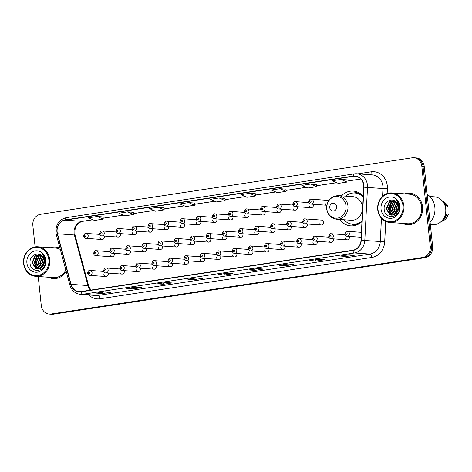 <?xml version="1.0" encoding="UTF-8"?>
<svg xmlns="http://www.w3.org/2000/svg" width="472" height="472" viewBox="0 0 472 472"><rect width="100%" height="100%" fill="white"/><g stroke="black" fill="none" stroke-linecap="round" stroke-linejoin="round"><path stroke-width="0.71" d="M339.769 219.462A17.434 15.482 -85.9 0 0 350.696 225.864A17.434 15.482 -85.9 0 0 361.971 221.575A15.629 13.877 -85.9 0 1 353.245 224.235L352.637 224.188A15.629 13.877 -85.9 0 0 362 221.02M119.959 271.955A2.466 2.189 -85.9 0 0 124.313 271.294A2.466 2.189 -85.9 0 0 124.154 270.633M136.036 269.512A2.466 2.189 -85.9 0 0 140.39 268.851A2.466 2.189 -85.9 0 0 140.237 268.19M152.12 267.063A2.466 2.189 -85.9 0 0 156.474 266.403A2.466 2.189 -85.9 0 0 156.32 265.742M168.197 264.621A2.466 2.189 -85.9 0 0 172.551 263.96A2.466 2.189 -85.9 0 0 172.398 263.299M184.281 262.172A2.466 2.189 -85.9 0 0 188.635 261.512A2.466 2.189 -85.9 0 0 188.481 260.851M200.364 259.73A2.466 2.189 -85.9 0 0 204.718 259.069A2.466 2.189 -85.9 0 0 204.559 258.408M216.441 257.281A2.466 2.189 -85.9 0 0 220.796 256.62A2.466 2.189 -85.9 0 0 220.642 255.96M232.525 254.839A2.466 2.189 -85.9 0 0 236.879 254.178A2.466 2.189 -85.9 0 0 236.726 253.517M248.608 252.39A2.466 2.189 -85.9 0 0 252.962 251.729A2.466 2.189 -85.9 0 0 252.803 251.069M264.686 249.948A2.466 2.189 -85.9 0 0 269.04 249.287A2.466 2.189 -85.9 0 0 268.887 248.626M280.769 247.505A2.466 2.189 -85.9 0 0 285.123 246.838A2.466 2.189 -85.9 0 0 284.97 246.177M296.847 245.056A2.466 2.189 -85.9 0 0 301.201 244.396A2.466 2.189 -85.9 0 0 301.047 243.735M312.93 242.614A2.466 2.189 -85.9 0 0 317.284 241.947A2.466 2.189 -85.9 0 0 317.131 241.286M329.013 240.165A2.466 2.189 -85.9 0 0 333.368 239.505A2.466 2.189 -85.9 0 0 333.208 238.844M345.091 237.723A2.466 2.189 -85.9 0 0 349.445 237.056A2.466 2.189 -85.9 0 0 349.292 236.401M361.174 235.274A2.466 2.189 -85.9 0 0 361.257 235.705M103.875 274.403A2.466 2.189 -85.9 0 0 108.23 273.736A2.466 2.189 -85.9 0 0 108.076 273.082M126.053 252.225A2.466 2.189 -85.9 0 0 130.408 251.564A2.466 2.189 -85.9 0 0 130.248 250.903M142.131 249.782A2.466 2.189 -85.9 0 0 146.485 249.116A2.466 2.189 -85.9 0 0 146.332 248.461M158.214 247.334A2.466 2.189 -85.9 0 0 162.569 246.673A2.466 2.189 -85.9 0 0 162.415 246.012M174.298 244.891A2.466 2.189 -85.9 0 0 178.652 244.23A2.466 2.189 -85.9 0 0 178.493 243.57M190.375 242.443A2.466 2.189 -85.9 0 0 194.73 241.782A2.466 2.189 -85.9 0 0 194.576 241.121M206.459 240A2.466 2.189 -85.9 0 0 210.813 239.339A2.466 2.189 -85.9 0 0 210.66 238.679M222.536 237.552A2.466 2.189 -85.9 0 0 226.89 236.891A2.466 2.189 -85.9 0 0 226.737 236.23M238.62 235.109A2.466 2.189 -85.9 0 0 242.974 234.448A2.466 2.189 -85.9 0 0 242.82 233.787M254.703 232.661A2.466 2.189 -85.9 0 0 259.057 232A2.466 2.189 -85.9 0 0 258.898 231.339M270.78 230.218A2.466 2.189 -85.9 0 0 275.135 229.557A2.466 2.189 -85.9 0 0 274.981 228.896M286.864 227.769A2.466 2.189 -85.9 0 0 291.218 227.109A2.466 2.189 -85.9 0 0 291.065 226.448M302.947 225.327A2.466 2.189 -85.9 0 0 307.301 224.666A2.466 2.189 -85.9 0 0 307.142 224.005M319.025 222.884A2.466 2.189 -85.9 0 0 323.379 222.218A2.466 2.189 -85.9 0 0 321.385 220.088L305.225 218.919A2.466 2.189 94.1 0 1 304.865 223.84L321.025 225.014M109.97 254.673A2.466 2.189 -85.9 0 0 114.324 254.007A2.466 2.189 -85.9 0 0 114.171 253.346M196.47 222.713A2.466 2.189 -85.9 0 0 200.824 222.052A2.466 2.189 -85.9 0 0 200.671 221.392M212.553 220.271A2.466 2.189 -85.9 0 0 216.908 219.61A2.466 2.189 -85.9 0 0 216.754 218.949M132.148 232.495A2.466 2.189 -85.9 0 0 136.502 231.835A2.466 2.189 -85.9 0 0 136.349 231.174M228.637 217.822A2.466 2.189 -85.9 0 0 232.991 217.161A2.466 2.189 -85.9 0 0 232.832 216.5M116.065 234.944A2.466 2.189 -85.9 0 0 120.419 234.277A2.466 2.189 -85.9 0 0 120.266 233.616M180.392 225.162A2.466 2.189 -85.9 0 0 184.747 224.495A2.466 2.189 -85.9 0 0 184.587 223.84M148.226 230.053A2.466 2.189 -85.9 0 0 152.58 229.386A2.466 2.189 -85.9 0 0 152.427 228.725M164.309 227.604A2.466 2.189 -85.9 0 0 168.663 226.943A2.466 2.189 -85.9 0 0 168.51 226.283M244.714 215.38A2.466 2.189 -85.9 0 0 249.068 214.719A2.466 2.189 -85.9 0 0 248.915 214.058M260.798 212.931A2.466 2.189 -85.9 0 0 265.152 212.27A2.466 2.189 -85.9 0 0 264.998 211.609M276.875 210.488A2.466 2.189 -85.9 0 0 281.229 209.828A2.466 2.189 -85.9 0 0 281.076 209.167M292.959 208.04A2.466 2.189 -85.9 0 0 297.313 207.379A2.466 2.189 -85.9 0 0 297.159 206.718M309.042 205.597A2.466 2.189 -85.9 0 0 313.396 204.936A2.466 2.189 -85.9 0 0 313.237 204.276M325.119 203.149A2.466 2.189 -85.9 0 0 326.807 205.232M99.987 237.387A2.466 2.189 -85.9 0 0 104.341 236.726A2.466 2.189 -85.9 0 0 104.182 236.065M363.251 196.328A17.434 15.482 -85.9 0 0 353.221 191.083A17.434 15.482 -85.9 0 0 341.486 195.839M328.547 200.771A2.466 2.189 -85.9 0 0 327.479 200.358L311.319 199.19A2.466 2.189 94.1 0 1 310.965 204.11C309.957 204.134 309.231 203.408 308.782 201.933C309.343 199.744 310.187 198.83 311.319 199.19M38.22 276.503L41.276 305.561A9.871 8.761 -85.9 0 0 49.271 314.081L51.684 314.258A9.871 8.761 -85.9 0 0 53.43 314.187L424.983 257.688A9.871 8.761 -85.9 0 0 432.659 246.59L424.234 166.439A9.871 8.761 -85.9 0 0 416.245 157.919L415.036 157.831A9.871 8.761 -85.9 0 1 423.03 166.35A9.871 8.761 -85.9 0 0 415.036 157.831L413.826 157.742A9.871 8.761 -85.9 0 0 412.086 157.813L40.533 214.312A9.871 8.761 -85.9 0 0 32.851 225.41L35.111 246.885M50.48 314.169A9.871 8.761 -85.9 0 0 52.221 314.104L423.773 257.6A9.871 8.761 -85.9 0 0 431.455 246.502L423.03 166.35L431.455 246.502A9.871 8.761 -85.9 0 1 423.773 257.6L52.221 314.104A9.871 8.761 -85.9 0 1 50.48 314.169M48.545 277.253A15.794 14.018 -85.9 0 0 53.336 278.586A15.794 14.018 -85.9 0 0 66.186 271.317A15.794 14.018 -85.9 0 1 53.336 278.586A15.794 14.018 -85.9 0 1 48.545 277.253M402.681 223.398A15.794 14.018 -85.9 0 0 407.472 224.737A15.794 14.018 -85.9 0 0 422.552 206.866A15.794 14.018 -85.9 0 0 409.761 193.237A15.794 14.018 -85.9 0 0 404.823 193.868A15.794 14.018 -85.9 0 1 409.761 193.237L409.761 193.237A15.794 14.018 -85.9 0 1 422.552 206.866A15.794 14.018 -85.9 0 1 407.472 224.737A15.794 14.018 -85.9 0 1 402.681 223.398M57.136 231.976A10.526 9.346 94.1 0 1 65.331 220.141L353.286 176.351A10.526 9.346 94.1 0 1 355.139 176.28A10.526 9.346 94.1 0 1 363.717 187.201L361.027 240.242A10.526 9.346 94.1 0 1 352.785 250.248L81.107 291.56A10.526 9.346 94.1 0 1 79.249 291.637A10.526 9.346 94.1 0 1 71.054 284.339L57.472 233.77A10.526 9.346 94.1 0 1 57.136 231.976M56.905 232.012A10.791 9.582 -85.9 0 0 57.248 233.846L70.829 284.415A10.791 9.582 -85.9 0 0 81.131 291.82L352.808 250.508A10.791 9.582 -85.9 0 0 361.257 240.254L363.953 187.207A10.791 9.582 -85.9 0 0 353.257 176.091L65.301 219.881A10.791 9.582 -85.9 0 0 56.905 232.012M346.979 179.885L340.996 179.437L332.288 180.764L338.324 183.39L347.032 182.068L346.979 179.873M316.5 184.522L310.517 184.074L301.809 185.396L307.844 188.027L316.553 186.7L316.5 184.505M103.15 216.961L97.167 216.518L88.459 217.84L94.489 220.465L103.197 219.144L103.15 216.949M133.629 212.329L127.646 211.881L118.938 213.202L124.968 215.834L133.676 214.506L133.629 212.317M59.979 248.213A15.794 14.018 -85.9 0 0 55.625 247.086A15.794 14.018 -85.9 0 0 50.687 247.717A15.794 14.018 -85.9 0 1 55.625 247.086A15.794 14.018 -85.9 0 1 59.979 248.213M49.271 314.081A9.871 8.761 -85.9 0 0 51.011 314.016L422.564 257.517A9.871 8.761 -85.9 0 0 430.246 246.413L421.82 166.262A9.871 8.761 -85.9 0 0 413.826 157.742M287.95 263.972L293.991 264.414L285.283 265.736L279.241 265.299L287.95 263.972M318.429 259.34L324.471 259.777L315.762 261.104L309.721 260.662L318.429 259.34M348.908 254.703L354.95 255.145L346.241 256.467L340.2 256.03L348.908 254.703M196.517 277.878L202.553 278.315L193.845 279.642L187.809 279.206L196.517 277.878M166.038 282.516L172.073 282.952L163.365 284.274L157.329 283.837L166.038 282.516M135.558 287.147L141.6 287.584L132.892 288.911L126.85 288.475L135.558 287.147M105.079 291.784L111.121 292.221L102.412 293.543L96.371 293.106L105.079 291.784M257.47 268.609L263.512 269.046L254.803 270.373L248.762 269.931L257.47 268.609M226.997 273.247L233.032 273.683L224.324 275.005L218.288 274.568L226.997 273.247M280.043 188.706L271.335 190.033L277.365 192.659L286.073 191.337L286.02 189.142L280.043 188.706L286.073 191.337M188.605 202.612L179.897 203.933L185.927 206.565L194.635 205.237L194.582 203.043L188.605 202.612L194.635 205.237M158.126 207.243L149.417 208.571L155.447 211.196L164.156 209.875L164.103 207.68L158.126 207.243L164.156 209.875M249.564 193.343L240.856 194.665L246.885 197.296L255.594 195.968L255.541 193.774L249.564 193.343L255.594 195.968M219.085 197.975L210.376 199.302L216.406 201.927L225.114 200.606L225.061 198.411L219.085 197.975L225.114 200.606M224.324 275.005L224.188 273.683M227.026 273.247L218.489 274.545A2.631 1.186 -98.6 0 1 218.406 274.562A2.631 1.186 -98.6 0 1 218.288 274.568M254.803 270.373L254.668 269.052M257.505 268.609L248.968 269.907A2.631 1.186 -98.6 0 1 248.886 269.931A2.631 1.186 -98.6 0 1 248.762 269.931M102.412 293.543L102.271 292.221M105.108 291.784L96.577 293.082A2.631 1.186 -98.6 0 1 96.495 293.1A2.631 1.186 -98.6 0 1 96.371 293.106M132.892 288.911L132.75 287.59M135.588 287.153L127.056 288.445A2.631 1.186 -98.6 0 1 126.968 288.469A2.631 1.186 -98.6 0 1 126.85 288.475M163.365 284.274L163.229 282.952M166.067 282.516L157.536 283.814A2.631 1.186 -98.6 0 1 157.447 283.831A2.631 1.186 -98.6 0 1 157.329 283.837M193.845 279.642L193.709 278.321M196.547 277.878L188.009 279.176A2.631 1.186 -98.6 0 1 187.927 279.2A2.631 1.186 -98.6 0 1 187.809 279.206M346.241 256.467L346.1 255.145M348.938 254.709L340.406 256.007A2.631 1.186 -98.6 0 1 340.324 256.025A2.631 1.186 -98.6 0 1 340.2 256.03M315.762 261.104L315.62 259.783M318.458 259.34L309.927 260.638A2.631 1.186 -98.6 0 1 309.844 260.662A2.631 1.186 -98.6 0 1 309.721 260.662M285.283 265.736L285.147 264.414M287.985 263.978L279.448 265.276A2.631 1.186 -98.6 0 1 279.365 265.293A2.631 1.186 -98.6 0 1 279.241 265.299M127.646 211.881L133.676 214.506M97.167 216.518L103.197 219.144M310.517 184.074L316.553 186.7M340.996 179.437L347.032 182.068M48.84 259.624A14.148 12.561 -85.9 0 0 34.887 247.511A14.148 12.561 -85.9 0 0 23.877 263.423A14.148 12.561 -85.9 0 0 37.831 275.536A14.148 12.561 -85.9 0 0 48.84 259.624M49.725 259.559A14.803 13.145 -85.9 0 0 37.736 246.779A14.803 13.145 -85.9 0 0 23.6 263.529A14.803 13.145 -85.9 0 0 35.589 276.309A14.803 13.145 -85.9 0 0 49.725 259.559M60.316 249.464A14.803 13.145 -85.9 0 0 55.554 248.071L37.736 246.779M43.766 264.875L43.56 263.518L44.256 259.606M44.085 264.037L44.415 260.485M42.645 266.751L41.642 263.382L43.483 257.606M42.917 266.391L42.12 263.417L43.689 257.995M41.601 267.795L39.725 263.24L42.639 256.396M41.861 267.577L40.203 263.276L42.858 256.656M40.592 268.456L37.807 263.105L40.734 256.249L41.76 255.553M40.84 268.32L38.285 263.134L41.217 256.284L41.984 255.735M39.601 268.857L35.89 262.963L38.816 256.107L40.916 254.933M39.849 268.78L36.368 262.998L39.3 256.143L41.123 255.069M38.621 269.058L37.601 268.68L33.972 262.821L36.899 255.971L40.126 254.514M38.869 269.022L38.079 268.715L34.45 262.857L37.382 256.001L40.315 254.603M43.412 265.565L44.433 260.632C44.161 258.42 43.212 256.68 41.583 255.417C36.904 251.275 29.412 256.349 30.019 262.727C30.261 274.197 46.521 271.978 45.436 260.81L45.389 260.255C45.111 257.842 44.173 255.83 42.574 254.219L44.899 260.45L43.412 265.565L41.925 267.518L37.66 269.075L35.683 268.538L32.055 262.686L34.981 255.83L39.601 254.302M37.902 269.087L36.161 268.574L32.533 262.721L35.459 255.865L39.666 254.325M26.898 262.963A10.726 9.523 -85.9 0 0 37.477 272.149A10.726 9.523 -85.9 0 0 45.825 260.084A10.726 9.523 -85.9 0 0 35.247 250.897A10.726 9.523 -85.9 0 0 26.898 262.963M35.589 276.309L53.407 277.601A14.803 13.145 -85.9 0 0 65.85 270.061M36.427 267.518L35.211 263.364L37.43 255.966M35.86 266.845L34.969 263.346L36.698 256.626M336.719 206.583A3.947 3.505 -85.9 0 0 332.825 203.202A3.947 3.505 -85.9 0 0 329.751 207.645A3.947 3.505 -85.9 0 0 333.645 211.025A3.947 3.505 -85.9 0 0 336.719 206.583M336.624 219.232L351.103 220.282A11.841 10.514 -85.9 0 0 362.407 206.883A11.841 10.514 -85.9 0 0 352.814 196.659L338.341 195.609C330.66 196.157 326.766 200.588 326.665 208.913C327.68 214.949 331.002 218.388 336.624 219.232A11.841 10.514 -85.9 0 0 347.935 205.833A11.841 10.514 -85.9 0 0 338.341 195.609M363.222 196.983A15.629 13.877 -85.9 0 0 354.903 193.018A15.629 13.877 -85.9 0 0 345.598 196.134M363.245 196.464A15.629 13.877 -85.9 0 0 355.504 193.06L354.903 193.018M343.887 219.763A15.629 13.877 -85.9 0 0 352.637 224.188M355.18 225.451A17.11 15.187 94.1 0 1 354.218 225.103L351.787 224.1M354.047 192.983L356.596 192.346A17.11 15.187 94.1 0 1 357.593 192.133M402.976 205.774A14.148 12.561 -85.9 0 0 389.022 193.662A14.148 12.561 -85.9 0 0 378.013 209.568A14.148 12.561 -85.9 0 0 391.966 221.681A14.148 12.561 -85.9 0 0 402.976 205.774M403.861 205.709A14.803 13.145 -85.9 0 0 391.866 192.93A14.803 13.145 -85.9 0 0 377.736 209.68A14.803 13.145 -85.9 0 0 389.724 222.459A14.803 13.145 -85.9 0 0 403.861 205.709M389.724 222.459L407.542 223.752A14.803 13.145 -85.9 0 0 421.679 207.001A14.803 13.145 -85.9 0 0 409.69 194.222L391.866 192.93M430.116 222.353A17.765 15.771 -85.9 0 0 434.859 207.367A17.765 15.771 -85.9 0 0 427.166 194.281M430.346 224.583L432.37 224.731A13.983 12.414 -85.9 0 0 445.716 208.907A13.983 12.414 -85.9 0 0 434.393 196.836L429.903 196.511M397.902 211.025L397.695 209.668L398.392 205.757M398.221 210.188L398.551 206.636M396.781 212.901L395.778 209.527L397.619 203.757M397.046 212.542L396.256 209.562L397.825 204.146M395.737 213.946L393.86 209.391L396.775 202.547M395.996 213.727L394.338 209.426L396.987 202.807M394.728 214.607L391.943 209.249L394.869 202.394L395.896 201.703M394.976 214.465L392.421 209.285L395.353 202.429L396.12 201.886M393.736 215.008L390.025 209.114L392.952 202.258L395.052 201.084M393.984 214.925L390.503 209.149L393.43 202.293L395.259 201.219M392.757 215.208L391.736 214.831L388.108 208.972L391.034 202.116L394.262 200.659M393.005 215.173L392.214 214.866L388.586 209.007L391.512 202.152L394.45 200.748M397.548 211.716L398.569 206.783C398.297 204.565 397.347 202.83 395.719 201.562C391.04 197.426 383.547 202.5 384.155 208.878C384.397 220.341 400.657 218.129 399.572 206.96L399.524 206.406C399.247 203.992 398.309 201.981 396.71 200.37L399.035 206.6L397.548 211.716L396.061 213.668L391.795 215.226L389.819 214.689L386.19 208.836L389.117 201.981L393.736 200.452M392.037 215.238L390.297 214.725L386.668 208.866L389.595 202.016L393.801 200.476M381.034 209.114A10.726 9.523 -85.9 0 0 391.612 218.294A10.726 9.523 -85.9 0 0 399.961 206.234A10.726 9.523 -85.9 0 0 389.376 197.048A10.726 9.523 -85.9 0 0 381.034 209.114M443.633 218.477A9.871 8.761 -85.9 0 0 446.258 213.981L445.438 213.922M441.161 221.527A10.526 9.346 -85.9 0 0 447.373 216.601A10.526 9.346 -85.9 0 0 448.4 213.993L446.258 213.981M447.373 216.601L448.4 213.993M442.335 220.294A10.526 9.346 -85.9 0 0 446.89 213.887M445.066 205.81L445.397 205.833A9.871 8.761 -85.9 0 0 444.636 204.653M445.409 207.055L447.45 206.742L447.544 205.851A10.526 9.346 -85.9 0 0 442.63 201.278M445.397 205.833L446.034 205.739A10.526 9.346 -85.9 0 0 443.615 202.665M446.034 205.739L447.544 205.851M390.562 213.668L389.347 209.509L391.565 202.11M389.996 212.996L389.105 209.491L390.834 202.777M53.43 314.187L51.011 314.016M424.234 166.439L421.82 166.262M432.659 246.59L430.246 246.413M424.983 257.688L422.564 257.517M65.331 220.141L82.246 221.368A10.526 9.346 -85.9 0 0 74.051 233.203A10.526 9.346 -85.9 0 0 74.381 234.997L87.963 285.566A10.526 9.346 -85.9 0 0 90.5 290.132M357.853 173.838L371.092 171.826A3.292 1.487 -98.6 0 1 370.49 174.752M371.092 171.826A16.449 14.602 94.1 0 1 387.317 185.909A16.449 14.602 94.1 0 1 387.394 188.77L387.152 193.549M363.953 187.207L382.963 188.529A13.157 11.682 -85.9 0 0 382.904 186.239A13.157 11.682 -85.9 0 0 372.243 174.882L356.779 173.761A13.157 11.682 94.1 0 1 367.499 187.408L364.809 240.454A13.157 11.682 94.1 0 1 354.507 252.962L82.83 294.274A3.292 1.487 -98.6 0 1 81.131 291.82M66.505 217.639A3.292 1.487 81.4 0 0 66.357 217.645C59.23 219.51 55.743 224.406 55.897 232.336L56.304 234.525A3.292 0.555 -15 0 1 57.248 233.846M352.808 250.508A3.292 1.487 81.4 0 0 354.507 252.962L369.971 254.083A13.157 11.682 -85.9 0 0 380.273 241.575L381.453 218.288M361.257 240.254L384.698 241.817A16.449 14.602 94.1 0 1 371.824 257.452L100.147 298.764A16.449 14.602 94.1 0 1 88.742 294.965M56.304 234.525L69.885 285.094A3.292 0.555 -15 0 1 70.829 284.415M100.147 298.764A3.292 1.487 -98.6 0 0 98.294 295.395L82.83 294.274A13.157 11.682 94.1 0 1 80.505 294.363L95.969 295.49A13.157 11.682 -85.9 0 0 98.294 295.395L369.971 254.083A3.292 1.487 -98.6 0 1 371.824 257.452M354.46 173.849A13.157 11.682 94.1 0 1 356.779 173.761L354.307 173.855A3.292 1.487 -98.6 0 1 354.46 173.849M353.257 176.091A3.292 1.487 -98.6 0 1 354.307 173.855L66.357 217.645A3.292 1.487 81.4 0 0 65.301 219.881M385.736 221.445L384.698 241.817M382.568 196.311L382.963 188.529L387.394 188.77M353.286 176.351L356.968 176.622M360.803 179.006L347.008 181.106M336.683 182.676L316.529 185.738M306.204 187.307L286.05 190.375M275.725 191.945L255.57 195.007M245.245 196.582L225.091 199.644M214.766 201.214L194.612 204.282M184.286 205.851L164.132 208.913M153.807 210.482L133.653 213.55M123.328 215.12L103.179 218.182M92.854 219.751L82.246 221.368A5.924 2.673 -98.6 0 0 82.517 221.356C76.57 223.097 74.086 227.728 75.066 235.257A5.924 0.997 165 0 0 74.381 234.997L57.472 233.77M71.054 284.339L87.963 285.566A5.924 0.997 165 0 1 88.647 285.831L90.86 290.079M44.362 260.662A13.157 11.682 -85.9 0 0 44.161 263.783M346.017 205.886A10.88 9.658 -85.9 0 0 335.285 196.57A10.88 9.658 -85.9 0 0 326.813 208.807A10.88 9.658 -85.9 0 0 337.545 218.123A10.88 9.658 -85.9 0 0 346.017 205.886M360.98 194.134A15.777 14.007 -85.9 0 0 354.667 193.001M352.401 224.17A15.777 14.007 -85.9 0 0 358.82 223.964M398.498 206.813A13.157 11.682 -85.9 0 0 398.297 209.934M88.181 235.552A2.466 2.189 94.1 0 1 85.827 238.342C84.818 238.372 84.093 237.646 83.644 236.165C84.205 233.976 85.054 233.062 86.181 233.422A2.466 2.189 94.1 0 1 88.181 235.552M84.523 235.941A0.82 0.732 -85.9 0 0 85.975 235.717A0.82 0.732 -85.9 0 0 84.523 235.941M104.265 233.109A2.466 2.189 94.1 0 1 101.905 235.9C100.902 235.923 100.17 235.198 99.722 233.723C100.288 231.534 101.132 230.619 102.265 230.979A2.466 2.189 94.1 0 1 104.265 233.109M100.607 233.492A0.82 0.732 -85.9 0 0 102.058 233.274A0.82 0.732 -85.9 0 0 100.607 233.492M120.342 230.66A2.466 2.189 94.1 0 1 117.988 233.451C116.979 233.481 116.254 232.755 115.805 231.274C116.366 229.085 117.215 228.171 118.342 228.531A2.466 2.189 94.1 0 1 120.342 230.66M116.684 231.05A0.82 0.732 -85.9 0 0 118.136 230.826A0.82 0.732 -85.9 0 0 116.684 231.05M136.426 228.218A2.466 2.189 94.1 0 1 134.072 231.009C133.063 231.032 132.337 230.306 131.889 228.832C132.449 226.643 133.293 225.728 134.426 226.088A2.466 2.189 94.1 0 1 136.426 228.218M132.768 228.601A0.82 0.732 -85.9 0 0 134.219 228.383A0.82 0.732 -85.9 0 0 132.768 228.601M152.503 225.769A2.466 2.189 94.1 0 1 150.149 228.56C149.146 228.59 148.415 227.864 147.966 226.383C148.532 224.194 149.376 223.28 150.509 223.639A2.466 2.189 94.1 0 1 152.503 225.769M148.851 226.159A0.82 0.732 -85.9 0 0 150.302 225.935A0.82 0.732 -85.9 0 0 148.851 226.159M168.587 223.327A2.466 2.189 94.1 0 1 166.232 226.117C165.224 226.141 164.498 225.415 164.049 223.94C164.61 221.751 165.46 220.837 166.587 221.197A2.466 2.189 94.1 0 1 168.587 223.327M164.929 223.71A0.82 0.732 -85.9 0 0 166.38 223.492A0.82 0.732 -85.9 0 0 164.929 223.71M184.67 220.878A2.466 2.189 94.1 0 1 182.31 223.675C181.307 223.698 180.581 222.973 180.127 221.492C180.693 219.303 181.537 218.388 182.67 218.748A2.466 2.189 94.1 0 1 184.67 220.878M181.012 221.268A0.82 0.732 -85.9 0 0 182.463 221.043A0.82 0.732 -85.9 0 0 181.012 221.268M200.748 218.436A2.466 2.189 94.1 0 1 198.393 221.226C197.39 221.25 196.659 220.524 196.21 219.049C196.771 216.86 197.62 215.946 198.753 216.306A2.466 2.189 94.1 0 1 200.748 218.436M197.089 218.819A0.82 0.732 -85.9 0 0 198.541 218.601A0.82 0.732 -85.9 0 0 197.089 218.819M216.831 215.987A2.466 2.189 94.1 0 1 214.477 218.784C213.468 218.807 212.742 218.082 212.294 216.601C212.854 214.418 213.704 213.503 214.831 213.857A2.466 2.189 94.1 0 1 216.831 215.987M213.173 216.377A0.82 0.732 -85.9 0 0 214.624 216.158A0.82 0.732 -85.9 0 0 213.173 216.377M232.914 213.545A2.466 2.189 94.1 0 1 230.554 216.335C229.551 216.359 228.82 215.633 228.371 214.158C228.938 211.969 229.781 211.055 230.914 211.415A2.466 2.189 94.1 0 1 232.914 213.545M229.256 213.928A0.82 0.732 -85.9 0 0 230.708 213.71A0.82 0.732 -85.9 0 0 229.256 213.928M248.992 211.096A2.466 2.189 94.1 0 1 246.638 213.893C245.629 213.916 244.903 213.191 244.455 211.71C245.015 209.527 245.865 208.612 246.998 208.966A2.466 2.189 94.1 0 1 248.992 211.096M245.334 211.485A0.82 0.732 -85.9 0 0 246.785 211.267A0.82 0.732 -85.9 0 0 245.334 211.485M265.075 208.653A2.466 2.189 94.1 0 1 262.721 211.444C261.712 211.468 260.986 210.742 260.538 209.267C261.099 207.078 261.942 206.164 263.075 206.524A2.466 2.189 94.1 0 1 265.075 208.653M261.417 209.043A0.82 0.732 -85.9 0 0 262.869 208.819A0.82 0.732 -85.9 0 0 261.417 209.043M281.159 206.211A2.466 2.189 94.1 0 1 278.799 209.002C277.796 209.025 277.064 208.299 276.616 206.819C277.182 204.636 278.026 203.721 279.158 204.081A2.466 2.189 94.1 0 1 281.159 206.211M277.501 206.594A0.82 0.732 -85.9 0 0 278.952 206.376A0.82 0.732 -85.9 0 0 277.501 206.594M297.236 203.762A2.466 2.189 94.1 0 1 294.882 206.553C293.873 206.583 293.147 205.851 292.699 204.376C293.26 202.187 294.109 201.273 295.236 201.632A2.466 2.189 94.1 0 1 297.236 203.762M293.578 204.152A0.82 0.732 -85.9 0 0 295.029 203.928A0.82 0.732 -85.9 0 0 293.578 204.152M309.661 201.703A0.82 0.732 -85.9 0 0 311.113 201.485A0.82 0.732 -85.9 0 0 309.661 201.703M109.887 251.7L96.17 250.709A2.466 2.189 94.1 0 1 95.81 255.629L111.97 256.803M95.963 253.004A0.82 0.732 -85.9 0 0 94.512 253.222A0.82 0.732 -85.9 0 0 95.963 253.004M125.965 249.257L112.247 248.26A2.466 2.189 94.1 0 1 111.894 253.181L128.048 254.355M112.041 250.555A0.82 0.732 -85.9 0 0 110.59 250.779A0.82 0.732 -85.9 0 0 112.041 250.555M142.048 246.809L128.331 245.818A2.466 2.189 94.1 0 1 127.971 250.738L144.131 251.912M128.124 248.113A0.82 0.732 -85.9 0 0 126.673 248.331A0.82 0.732 -85.9 0 0 128.124 248.113M158.126 244.366L144.414 243.369A2.466 2.189 94.1 0 1 144.054 248.296L160.214 249.464M144.202 245.664A0.82 0.732 -85.9 0 0 142.75 245.888A0.82 0.732 -85.9 0 0 144.202 245.664M174.209 241.924L160.492 240.927A2.466 2.189 94.1 0 1 160.138 245.847L176.292 247.021M160.285 243.222A0.82 0.732 -85.9 0 0 158.834 243.44A0.82 0.732 -85.9 0 0 160.285 243.222M190.293 239.475L176.575 238.478A2.466 2.189 94.1 0 1 176.215 243.404L192.375 244.573M176.369 240.779A0.82 0.732 -85.9 0 0 174.917 240.997A0.82 0.732 -85.9 0 0 176.369 240.779M206.37 237.032L192.659 236.035A2.466 2.189 94.1 0 1 192.299 240.956L208.459 242.13M192.446 238.33A0.82 0.732 -85.9 0 0 190.995 238.549A0.82 0.732 -85.9 0 0 192.446 238.33M222.454 234.584L208.736 233.587A2.466 2.189 94.1 0 1 208.382 238.513L224.536 239.682M208.53 235.888A0.82 0.732 -85.9 0 0 207.078 236.106A0.82 0.732 -85.9 0 0 208.53 235.888M238.537 232.141L224.82 231.144A2.466 2.189 94.1 0 1 224.46 236.065L240.62 237.239M224.613 233.439A0.82 0.732 -85.9 0 0 223.162 233.664A0.82 0.732 -85.9 0 0 224.613 233.439M254.614 229.693L240.897 228.702A2.466 2.189 94.1 0 1 240.543 233.622L256.697 234.79M240.69 230.997A0.82 0.732 -85.9 0 0 239.239 231.215A0.82 0.732 -85.9 0 0 240.69 230.997M270.698 227.25L256.98 226.253A2.466 2.189 94.1 0 1 256.626 231.174L272.781 232.348M256.774 228.548A0.82 0.732 -85.9 0 0 255.322 228.772A0.82 0.732 -85.9 0 0 256.774 228.548M286.781 224.802L273.064 223.811A2.466 2.189 94.1 0 1 272.704 228.731L288.864 229.899M272.851 226.106A0.82 0.732 -85.9 0 0 271.4 226.324A0.82 0.732 -85.9 0 0 272.851 226.106M302.859 222.359L289.141 221.362A2.466 2.189 94.1 0 1 288.787 226.283L304.942 227.457M288.935 223.657A0.82 0.732 -85.9 0 0 287.483 223.881A0.82 0.732 -85.9 0 0 288.935 223.657M305.018 221.215A0.82 0.732 -85.9 0 0 303.567 221.433A0.82 0.732 -85.9 0 0 305.018 221.215M103.787 271.43L90.075 270.438A2.466 2.189 94.1 0 1 89.715 275.359L105.875 276.533M89.863 272.733A0.82 0.732 -85.9 0 0 88.411 272.952A0.82 0.732 -85.9 0 0 89.863 272.733M119.87 268.987L106.153 267.99A2.466 2.189 94.1 0 1 105.799 272.916L121.953 274.084M105.946 270.285A0.82 0.732 -85.9 0 0 104.495 270.509A0.82 0.732 -85.9 0 0 105.946 270.285M135.954 266.538L122.236 265.547A2.466 2.189 94.1 0 1 121.876 270.468L138.036 271.642M122.03 267.842A0.82 0.732 -85.9 0 0 120.578 268.061A0.82 0.732 -85.9 0 0 122.03 267.842M152.031 264.096L138.32 263.099A2.466 2.189 94.1 0 1 137.96 268.025L154.12 269.193M138.107 265.394A0.82 0.732 -85.9 0 0 136.656 265.618A0.82 0.732 -85.9 0 0 138.107 265.394M168.115 261.653L154.397 260.656A2.466 2.189 94.1 0 1 154.043 265.577L170.197 266.751M154.191 262.951A0.82 0.732 -85.9 0 0 152.739 263.169A0.82 0.732 -85.9 0 0 154.191 262.951M184.198 259.205L170.48 258.208A2.466 2.189 94.1 0 1 170.121 263.134L186.281 264.302M170.274 260.509A0.82 0.732 -85.9 0 0 168.823 260.727A0.82 0.732 -85.9 0 0 170.274 260.509M200.275 256.762L186.558 255.765A2.466 2.189 94.1 0 1 186.204 260.686L202.358 261.86M186.352 258.06A0.82 0.732 -85.9 0 0 184.9 258.284A0.82 0.732 -85.9 0 0 186.352 258.06M216.359 254.314L202.641 253.322A2.466 2.189 94.1 0 1 202.287 258.243L218.442 259.411M202.435 255.617A0.82 0.732 -85.9 0 0 200.983 255.836A0.82 0.732 -85.9 0 0 202.435 255.617M232.436 251.871L218.725 250.874A2.466 2.189 94.1 0 1 218.365 255.794L234.525 256.969M218.512 253.169A0.82 0.732 -85.9 0 0 217.061 253.393A0.82 0.732 -85.9 0 0 218.512 253.169M248.52 249.422L234.802 248.431A2.466 2.189 94.1 0 1 234.448 253.352L250.602 254.52M234.596 250.726A0.82 0.732 -85.9 0 0 233.144 250.945A0.82 0.732 -85.9 0 0 234.596 250.726M264.603 246.98L250.886 245.983A2.466 2.189 94.1 0 1 250.526 250.903L266.686 252.077M250.679 248.278A0.82 0.732 -85.9 0 0 249.228 248.502A0.82 0.732 -85.9 0 0 250.679 248.278M280.681 244.531L266.969 243.54A2.466 2.189 94.1 0 1 266.609 248.461L282.769 249.635M266.757 245.835A0.82 0.732 -85.9 0 0 265.305 246.054A0.82 0.732 -85.9 0 0 266.757 245.835M296.764 242.089L283.047 241.092A2.466 2.189 94.1 0 1 282.693 246.012L298.847 247.186M282.84 243.387A0.82 0.732 -85.9 0 0 281.389 243.611A0.82 0.732 -85.9 0 0 282.84 243.387M312.847 239.64L299.13 238.649A2.466 2.189 94.1 0 1 298.77 243.57L314.93 244.744M298.923 240.944A0.82 0.732 -85.9 0 0 297.472 241.162A0.82 0.732 -85.9 0 0 298.923 240.944M328.925 237.198L315.207 236.201A2.466 2.189 94.1 0 1 314.853 241.121L331.008 242.295M315.001 238.496A0.82 0.732 -85.9 0 0 313.55 238.72A0.82 0.732 -85.9 0 0 315.001 238.496M345.008 234.749L331.291 233.758A2.466 2.189 94.1 0 1 330.937 238.679L347.091 239.853M331.084 236.053A0.82 0.732 -85.9 0 0 329.633 236.271A0.82 0.732 -85.9 0 0 331.084 236.053M361.428 232.33L347.374 231.309A2.466 2.189 94.1 0 1 347.014 236.236L361.174 237.263M347.162 233.605A0.82 0.732 -85.9 0 0 345.711 233.829A0.82 0.732 -85.9 0 0 347.162 233.605M69.885 285.094C71.626 290.593 75.166 293.684 80.505 294.363M75.066 235.257L88.647 285.831M360.832 179.035L347.008 181.136M336.737 182.699L316.529 185.773M306.257 187.331L286.05 190.405M275.778 191.968L255.57 195.042M245.298 196.6L225.091 199.674M214.819 201.237L194.612 204.311M184.34 205.875L164.132 208.943M153.86 210.506L133.659 213.58M123.381 215.143L103.179 218.212M92.901 219.775L82.517 221.356M227.056 273.247L218.406 274.562M196.576 277.884L187.927 279.2M166.097 282.516L157.447 283.831M135.617 287.153L126.968 288.469M105.138 291.784L96.495 293.1M257.535 268.615L248.886 269.931M288.014 263.978L279.365 265.293M318.494 259.346L309.844 260.662M348.973 254.709L340.324 256.025M101.981 239.516L85.827 238.342M99.899 234.419L86.181 233.422M118.065 237.074L101.905 235.9M115.982 231.97L102.265 230.979M134.148 234.625L117.988 233.451M132.06 229.528L118.342 228.531M150.226 232.183L134.072 231.009M148.143 227.079L134.426 226.088M166.309 229.734L150.149 228.56M164.227 224.637L150.509 223.639M182.387 227.292L166.232 226.117M180.304 222.188L166.587 221.197M198.47 224.843L182.31 223.675M196.387 219.745L182.67 218.748M214.553 222.4L198.393 221.226M212.465 217.303L198.753 216.306M230.631 219.952L214.477 218.784M228.548 214.854L214.831 213.857M246.714 217.509L230.554 216.335M244.632 212.412L230.914 211.415M262.798 215.061L246.638 213.893M260.709 209.963L246.998 208.966M278.875 212.618L262.721 211.444M276.793 207.521L263.075 206.524M294.959 210.17L278.799 209.002M292.876 205.072L279.158 204.081M311.036 207.727L294.882 206.553M308.953 202.63L295.236 201.632M326.801 205.261L310.965 204.11M96.17 250.709C95.037 250.349 94.194 251.263 93.627 253.452C94.058 254.909 94.784 255.635 95.81 255.629M112.247 248.26C111.121 247.9 110.271 248.815 109.71 251.004C110.135 252.467 110.867 253.193 111.894 253.181M128.331 245.818C127.198 245.458 126.354 246.372 125.788 248.561C126.219 250.018 126.944 250.744 127.971 250.738M144.414 243.369C143.281 243.009 142.432 243.924 141.871 246.113C142.302 247.576 143.028 248.302 144.054 248.296M160.492 240.927C159.365 240.567 158.515 241.481 157.955 243.67C158.38 245.127 159.111 245.853 160.138 245.847M176.575 238.478C175.442 238.124 174.599 239.038 174.032 241.221C174.463 242.685 175.189 243.41 176.215 243.404M192.659 236.035C191.526 235.675 190.676 236.59 190.116 238.779C190.54 240.236 191.272 240.962 192.299 240.956M208.736 233.587C207.603 233.233 206.76 234.147 206.199 236.33C206.624 237.794 207.35 238.519 208.382 238.513M224.82 231.144C223.687 230.784 222.843 231.699 222.277 233.888C222.707 235.345 223.433 236.071 224.46 236.065M240.897 228.702C239.77 228.342 238.92 229.256 238.36 231.439C238.785 232.902 239.516 233.628 240.543 233.622M256.98 226.253C255.848 225.893 255.004 226.808 254.443 228.997C254.868 230.454 255.594 231.186 256.626 231.174M273.064 223.811C271.931 223.451 271.081 224.365 270.521 226.554C270.952 228.011 271.677 228.737 272.704 228.731M289.141 221.362C288.014 221.002 287.165 221.917 286.604 224.106C287.029 225.563 287.761 226.294 288.787 226.283M305.225 218.919C304.092 218.56 303.248 219.474 302.682 221.663C303.113 223.12 303.838 223.846 304.865 223.84M90.075 270.438C88.942 270.078 88.093 270.993 87.532 273.182C87.963 274.639 88.689 275.365 89.715 275.359M106.153 267.99C105.026 267.63 104.176 268.544 103.616 270.733C104.041 272.197 104.772 272.922 105.799 272.916M122.236 265.547C121.103 265.187 120.26 266.102 119.693 268.291C120.124 269.748 120.85 270.474 121.876 270.468M138.32 263.099C137.187 262.745 136.337 263.659 135.777 265.842C136.201 267.305 136.933 268.031 137.96 268.025M154.397 260.656C153.264 260.296 152.421 261.211 151.86 263.4C152.285 264.857 153.011 265.583 154.043 265.577M170.48 258.208C169.348 257.854 168.504 258.768 167.938 260.951C168.368 262.414 169.094 263.14 170.121 263.134M186.558 255.765C185.431 255.405 184.582 256.32 184.021 258.508C184.446 259.966 185.177 260.692 186.204 260.686M202.641 253.322C201.509 252.962 200.665 253.877 200.098 256.06C200.529 257.523 201.255 258.249 202.287 258.243M218.725 250.874C217.592 250.514 216.742 251.428 216.182 253.617C216.613 255.075 217.338 255.8 218.365 255.794M234.802 248.431C233.675 248.071 232.826 248.986 232.265 251.175C232.69 252.632 233.422 253.358 234.448 253.352M250.886 245.983C249.753 245.623 248.909 246.537 248.343 248.726C248.773 250.184 249.499 250.915 250.526 250.903M266.969 243.54C265.836 243.18 264.987 244.095 264.426 246.284C264.851 247.741 265.583 248.467 266.609 248.461M283.047 241.092C281.92 240.732 281.07 241.646 280.51 243.835C280.934 245.298 281.66 246.024 282.693 246.012M299.13 238.649C297.997 238.289 297.153 239.204 296.587 241.393C297.018 242.85 297.743 243.576 298.77 243.57M315.207 236.201C314.081 235.841 313.231 236.755 312.671 238.944C313.095 240.407 313.827 241.133 314.853 241.121M331.291 233.758C330.158 233.398 329.314 234.313 328.754 236.501C329.179 237.959 329.904 238.684 330.937 238.679M347.374 231.309C346.241 230.95 345.398 231.864 344.831 234.053C345.262 235.516 345.988 236.242 347.014 236.236"/></g></svg>
